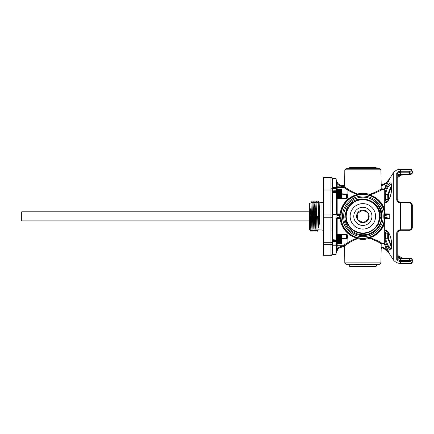 <?xml version="1.0" encoding="UTF-8"?>
<svg xmlns="http://www.w3.org/2000/svg" width="434" height="434" viewBox="0 0 434 434"><rect width="100%" height="100%" fill="white"/><g stroke="black" fill="none" stroke-linecap="round" stroke-linejoin="round"><path stroke-width="0.65" d="M341.238 234.626L341.466 235.163L336.399 235.049L341.238 235.054L341.466 236.893L336.399 236.975L341.238 236.986L341.238 237.403L336.399 237.403L341.238 237.414L341.238 238.787L336.399 238.787L341.238 238.798L341.238 239.264L336.171 239.036L336.171 233.796L337.18 234.311L346.327 234.338L347.081 234.637L347.108 232.667A0.727 0.336 133.7 0 1 347.645 232.548C350.363 235.174 353.645 237.002 357.491 238.027L362.862 238.667L369.719 237.615C378.253 234.604 383.314 228.333 384.898 218.796L384.953 213.929L384.274 208.499L384.274 189.647L386.526 183.305L382.37 185.622L381.763 185.709L381.171 184.255L382.148 184.922C385.446 183.669 387.98 181.515 389.754 178.466L385.001 189.159L381.811 188.801L381.774 189.517C380.45 190.77 376.49 192.588 369.904 194.969C376.696 197.231 381.486 201.745 384.274 208.499M384.193 248.709L386.081 249.968L382.115 247.76L381.019 248.308L381.763 247L382.37 247.087L386.526 249.404L384.312 243.778L384.274 224.21L384.898 218.796A0.727 0.727 -50.1 0 1 384.969 218.552L386.526 218.074A0.727 0.45 -90.6 0 1 386.081 217.363L389.754 218.709L385.001 218.855A0.727 0.689 87.7 0 0 384.958 218.627L384.969 218.552M309.355 211.814L21.7 211.814L21.7 220.901L309.355 220.901M321.99 229.987L321.99 202.721L319.147 202.808L319.657 216.354C319.619 221.009 319.305 224.703 318.713 227.438L318.637 227.438C318.03 224.698 317.704 221.004 317.661 216.354L318.1 229.868L321.99 229.987A1.362 1.362 0 0 1 323.314 231.355M309.355 216.354L309.355 229.597L309.865 229.613L309.355 216.354L310.413 208.781L311.352 216.354L311.943 229.678L311.042 204.078L310.912 203.069L309.355 203.117L309.355 216.354L310.332 216.354L310.852 231.306L310.413 216.354L311.352 216.354M313.82 228.718L312.919 203.003L313.82 228.718M314.986 202.938L315.898 228.778L316.023 229.803L317.08 231.501L318.117 229.857M316.104 229.803L315.068 202.938L316.044 201.246L317.07 231.49M313.478 215.052L313.956 201.322L315.068 202.938M314.726 206.877L314.856 203.964M314.938 203.964L314.807 206.872M321.99 202.721A1.362 1.362 0 0 0 323.314 201.36M323.314 255.029L330.963 255.029L330.963 255.306L323.314 255.306L323.314 188.025L330.963 188.025L330.963 177.403A1.362 1.362 0 0 1 332.33 178.77M369.128 215.752A6.298 6.298 0 0 0 357.133 213.745A6.298 6.298 0 0 0 363.464 222.62A6.298 6.298 0 0 0 369.128 215.752M368.292 215.834L367.989 212.703L362.26 210.089L357.133 213.745L357.735 220.011L363.464 222.62L368.591 218.969L368.292 215.834M379.43 214.765A16.644 16.644 0 0 0 361.272 199.786A16.644 16.644 0 0 0 346.294 217.944A16.644 16.644 0 0 0 364.451 232.922A16.644 16.644 0 0 0 379.43 214.765M345.871 217.987A17.072 17.072 0 0 1 361.229 199.363A17.072 17.072 0 0 1 379.853 214.721A17.072 17.072 0 0 1 364.495 233.346A17.072 17.072 0 0 1 345.871 217.987M350.2 217.57A12.722 12.722 0 0 0 364.077 229.022A12.722 12.722 0 0 0 375.529 215.139A12.722 12.722 0 0 0 361.647 203.692A12.722 12.722 0 0 0 350.2 217.57M348.025 224.79A15.673 15.673 0 0 1 345.133 219.702M349.267 168.045L349.695 167.589L376.034 167.589L376.457 168.045L349.267 168.045L349.278 168.37M333.741 190.808L333.898 192.555L334.088 191.399L333.73 190.797L333.258 191.399L332.835 190.808L332.992 192.555M332.346 191.399L332.704 190.797L332.878 192.555M335.249 192.555L335.075 191.399L335.433 190.797L335.721 192.555M335.433 190.797L335.607 192.555M335.091 191.383L334.652 190.808L334.809 192.555M334.337 192.555L334.164 191.399L334.522 190.797L334.695 192.555M333.616 190.797L333.789 192.555M335.737 191.128L335.845 192.555M341.352 189.126L341.694 189.468L341.694 197.649L341.352 197.991M341.238 189.029L336.399 189.018L341.238 189.018M341.466 189.257L341.466 189.566L336.399 189.452L341.238 189.452M332.873 240.154L333.046 241.917L333.404 241.309L333.231 240.154M332.759 240.154L333.046 241.917M335.596 240.154L335.851 241.532M335.487 240.154L335.77 241.917M334.69 240.154L334.864 241.917L335.222 241.309L335.048 240.154M334.576 240.154L334.864 241.917M333.779 240.154L333.952 241.917L334.31 241.309L334.137 240.154M333.67 240.154L333.952 241.917M335.775 240.154L335.786 241.906M341.352 234.718L341.694 235.065L341.694 243.241L341.352 243.588M341.466 234.837L336.399 234.61L341.238 234.61M341.238 234.648L336.399 234.648L341.238 234.648M341.238 234.734L336.399 234.734L341.238 234.734M341.238 234.87L336.399 234.865L341.238 234.87M341.238 235.282L336.399 235.271L341.238 235.282M341.238 235.548L336.399 235.543L341.238 235.548M341.238 235.857L336.399 235.852L341.238 235.857M341.238 236.204L336.399 236.194L341.238 236.204M341.238 236.579L336.399 236.573L341.238 236.579M341.238 237.865L336.399 237.854L341.238 237.865M341.238 238.326L336.399 238.315L341.238 238.326M336.399 239.736L336.399 239.275L341.238 239.264L341.238 239.736L336.399 239.736L341.238 239.736M341.238 239.747L341.238 240.203L336.399 240.203L341.238 240.203M341.238 240.214L341.238 240.658L336.399 240.658L341.238 240.658M341.238 240.669L341.238 241.098L336.399 241.098L341.238 241.098M362.862 236.714A20.355 20.355 0 0 0 383.222 216.354A20.355 20.355 0 0 0 362.862 196A20.355 20.355 0 0 0 342.507 216.354A20.355 20.355 0 0 0 362.862 236.714M362.862 194.519A21.836 21.836 0 0 1 384.698 216.354A21.836 21.836 0 0 1 362.862 238.19A21.836 21.836 0 0 1 341.026 216.354A21.836 21.836 0 0 1 362.862 194.519M380.916 262.885L379.414 264.339L346.316 264.339L344.808 262.885L380.916 262.885L381.171 248.46L382.148 247.787C385.446 249.045 387.98 251.199 389.754 254.243L386.081 249.968L389.754 254.172L385.001 243.55L381.811 243.908L381.811 247.716L382.37 247.087M344.808 169.824L346.316 168.37L379.414 168.37L380.916 169.824L344.808 169.824L344.667 186.924A0.727 0.716 -56.3 0 1 343.929 187.634L337.18 187.515L337.18 189.018M337.592 183.05C339.073 184.857 340.983 185.79 343.316 185.839L343.842 185.839L343.842 186.555L343.316 186.555C340.755 186.501 338.656 185.475 337.023 183.484L336.073 179.258L336.469 186.826L336.073 179.269L337.592 183.05L337.023 183.484L337.196 186.804L344.667 186.924L347.694 188.926L345.849 187.727M384.953 213.929L384.969 214.157A0.727 0.727 -129.9 0 1 384.898 213.913C383.303 204.365 378.242 198.094 369.719 195.099L362.862 194.041L357.491 194.687C353.639 195.712 350.357 197.541 347.645 200.161L347.596 200.21C343.88 203.714 341.634 208.293 340.858 213.957L340.902 218.709L337.18 218.769L337.18 234.311L336.171 234.501L336.665 234.159M347.645 232.548L347.596 232.505C343.885 229.006 341.639 224.421 340.858 218.752A0.727 0.727 41.9 0 0 340.137 218.107L337.196 218.107A0.727 0.727 -71.5 0 0 336.469 218.828L336.073 218.698L336.073 214.016L336.469 213.886A0.727 0.727 -108.5 0 0 337.196 214.608L337.023 214.667A0.727 0.575 88.7 0 1 337.592 215.378L336.073 214.049M411.573 227.66L411.573 205.049L412.3 205.228L412.078 204.137L409.392 202.428C411.155 202.586 412.126 203.519 412.3 205.228L412.3 227.487C412.132 229.19 411.161 230.123 409.392 230.286L409.392 229.798C410.727 229.667 411.454 228.957 411.573 227.66L412.3 227.487L410.504 230.074M388.837 185.909L389.672 184.906M384.963 232.928L385.001 231.875C385.468 227.481 389.938 232.949 391.067 239.047C391.935 244.092 391.935 247.537 391.067 249.393C389.927 251.639 385.457 243.919 385.001 238.83L384.963 232.928A0.727 0.445 -0 0 0 385.614 233.177L385.69 232.293L385.614 233.177L387.719 233.177L387.887 231.837M385.69 232.266L385.745 231.995M323.314 214.966L330.963 214.966L330.963 189.994A1.362 0.521 0 0 1 332.33 190.515L332.33 178.157L336.019 178.157L336.073 179.258M332.33 178.488L336.035 178.488L336.117 188.654L332.33 188.654M398.998 261.241L399.676 261.387M409.11 258.339L409.403 258.311C410.96 258.181 411.926 258.626 412.3 259.641L412.3 260.921L412.3 259.641C412.132 259.174 411.161 258.903 409.392 258.821L400.669 258.691L400.669 260.536L409.392 260.536C411.155 260.595 412.126 260.861 412.3 261.328L412.3 259.641L412.3 261.328A0.727 0.705 180 0 1 411.573 262.033L409.392 261.447L400.392 261.447C398.19 261.154 396.969 260.498 396.73 259.489L396.73 233.047C396.969 231.1 398.19 230.02 400.392 229.808L409.392 229.798M411.416 258.729L410.944 258.539M349.582 190.13L347.694 188.926A0.727 0.57 -59 0 1 347.081 189.587L343.929 187.634L343.842 186.555M347.645 200.161A0.727 0.336 46.3 0 1 347.108 200.041C349.934 197.394 353.325 195.56 357.28 194.541C353.032 193 349.641 191.356 347.108 189.615A0.727 0.564 122.5 0 0 347.743 188.953C350.157 190.721 353.417 192.403 357.524 193.993C361.685 192.994 365.737 193.135 369.67 194.416C376.05 191.947 379.858 190.076 381.09 188.806L381.019 184.407L382.115 184.949L386.081 182.747L389.754 178.537L386.081 182.747L386.526 183.305L389.754 178.537M380.916 169.824L381.171 184.255M344.808 262.885L344.667 245.79L344.694 247.51L343.316 246.87C340.978 246.924 339.073 247.852 337.592 249.664L336.073 253.44L336.019 254.557L332.33 254.557L332.33 192.609M345.106 245.481L345.383 245.297M356.059 239.253L357.524 238.722C353.412 240.317 350.146 241.993 347.743 243.756L349.701 242.503M379.777 243.045L381.09 243.903C379.858 242.639 376.05 240.767 369.67 238.293C365.71 239.579 361.658 239.72 357.524 238.722L357.28 238.174C353.33 237.154 349.94 235.32 347.108 232.667L347.108 234.637C347.905 236.047 347.905 237.355 347.108 238.564L341.694 238.944M381.068 245.356L381.041 246.854M362.862 197.161A19.194 19.194 0 0 0 343.668 216.354A19.194 19.194 0 0 0 362.862 235.548A19.194 19.194 0 0 0 382.056 216.354A19.194 19.194 0 0 0 362.862 197.161M370.468 231.637L377.9 225.496L380.971 216.354C381.117 210.116 378.79 204.984 373.989 200.964A18.993 18.993 0 0 1 377.325 204.045C380.238 207.647 381.687 211.749 381.67 216.354C381.795 226.163 373.028 234.968 363.171 234.756C353.352 235.049 344.477 226.212 344.873 216.354L346.533 209.063L347.45 207.273C355.484 192.04 381.247 199.108 380.075 216.354L377.368 225.354M386.016 243.002L386.385 244M386.824 245.042L387.285 246.013M387.774 246.908L389.705 249.376M386.385 230.356L385.137 231.213M385.202 218.844L386.944 218.785M388.842 192.322L390.974 186.908M391.528 185.98L388.419 194.85M373.989 200.964L377.471 204.224M376.457 265.955L376.034 266.411L349.695 266.411L349.267 265.955L376.457 265.955L376.408 264.339L362.678 264.849L354.182 264.339M362.678 264.849L362.667 264.339M332.33 240.1L336.084 240.154M332.053 228.241L332.01 230.047M332.053 248.622L332.01 249.409M332.059 250.136L332.156 250.706M332.33 210.268L332.162 199.108M332.053 200.871L332.01 202.662M332.33 251.612C331.977 250.684 331.977 248.677 332.33 245.59M332.059 182.573L332.01 183.305M332.33 236.98L332.33 222.441M332.33 187.125C331.977 184.038 331.977 182.03 332.33 181.103M388.528 238.874L388.457 238.331M388.419 237.859L391.528 246.729M341.694 193.77L347.108 194.144C347.905 195.36 347.905 196.673 347.108 198.072L346.327 198.371L337.18 198.403L336.171 198.913L336.171 190.586L336.399 190.266L341.238 190.266L336.171 190.271L336.399 189.956L341.238 189.956L336.171 190L336.399 189.685L341.238 189.685L336.171 189.761L336.399 189.457M336.665 198.55L336.171 198.213L346.321 198.159L346.739 197.98L346.739 194.492A0.58 0.331 128.9 0 1 347.108 194.144L347.081 189.587L347.081 194.139A0.58 0.336 126.6 0 0 346.739 194.492L341.694 194.15M337.169 198.186L337.18 213.94L340.126 213.94C340.923 208.239 343.24 203.622 347.081 200.09L347.081 198.078A0.58 0.282 -131.2 0 0 346.739 197.98A0.58 0.298 -131.9 0 1 347.108 198.072L347.081 200.09A0.727 0.32 46.1 0 0 347.596 200.21M341.694 238.564L346.739 238.223L346.739 234.729A0.58 0.282 131.2 0 0 347.081 234.637L347.108 234.637A0.58 0.298 131.9 0 1 346.739 234.734L337.169 234.528M344.477 247.158L343.842 246.87L343.929 245.08L347.081 243.127A0.727 0.57 -121 0 1 347.694 243.789L344.667 245.79A0.727 0.716 -123.7 0 0 343.929 245.08L337.18 245.194L337.18 243.696M391.067 193.662L390.963 193.754C390.123 199.195 386.135 202.857 386.732 201.81L385.69 200.416L385.614 199.537L385.69 200.416A0.727 0.553 -7.7 0 0 385.001 200.839L385.001 193.879C385.468 188.768 389.938 181.07 391.067 183.316C391.935 185.161 391.935 188.611 391.067 193.662C389.927 199.781 385.457 205.228 385.001 200.839L385.137 201.495M385.37 202L385.625 202.277M386.01 202.412L386.385 202.352M384.958 214.087A0.727 0.689 92.3 0 0 385.001 213.859L389.754 214L386.081 215.345L386.081 217.363L385.576 217.401L384.79 218.709L385.533 218.08L385.576 217.401M384.274 224.21C381.502 230.953 376.712 235.467 369.904 237.745C376.49 240.127 380.45 241.944 381.774 243.197L381.811 243.908L381.09 243.903A0.727 0.716 122.7 0 1 381.774 243.197L384.274 243.062A0.727 0.722 180 0 1 385.001 243.55L385.001 238.83A0.727 0.472 173.4 0 0 385.69 239.112L387.887 245.318L391.029 248.693M381.019 248.308L381.09 243.903M381.041 185.855L381.09 188.806L381.811 188.801L381.811 184.993M345.057 187.19L344.667 186.924L344.694 185.204L343.95 186.549L343.896 185.839L344.694 185.204M336.117 192.767L336.171 193.51M332.33 191.448L332.33 193.005L336.073 193.005L336.117 239.942L332.33 239.709L332.33 244.054L336.117 244.054L336.171 243.311M336.171 239.199L336.117 239.942M344.667 245.79L336.469 245.883L336.073 253.44L336.469 243.696M336.323 243.626L336.171 247.087M336.117 244.054L336.035 254.221L332.33 254.221M336.399 189.452L341.238 189.273L336.171 189.419L341.238 189.143L336.399 189.05L341.238 189.05L336.171 189.257L336.171 185.627L336.323 189.088M336.171 189.398L336.117 188.654M347.596 232.505A0.727 0.32 133.9 0 0 347.081 232.619C343.256 229.109 340.934 224.492 340.126 218.769L340.137 218.107L337.196 218.107L337.18 218.769L336.469 218.828L336.469 233.921A0.58 0.58 112.7 0 1 336.171 234.409M411.573 205.049C411.448 203.752 410.721 203.041 409.392 202.911L400.392 202.9C398.19 202.689 396.969 201.609 396.73 199.662L397.761 199.9L398.119 201.137L398.884 201.886M402.421 174.506L397.761 177.224L397.761 200.416M400.446 230.291L400.441 230.329C398.949 230.367 398.054 231.197 397.761 232.808C397.891 231.333 398.786 230.492 400.446 230.291C398.792 230.487 397.897 231.327 397.761 232.808L397.761 258.87C397.891 259.695 398.786 260.248 400.446 260.53L400.669 261.447L409.392 261.447L409.403 258.311L400.68 258.181L400.669 258.691L399.654 258.621L398.651 258.225L397.761 257.232A0.727 0.673 177.4 0 1 397.761 257.253M347.743 243.756A0.727 0.564 57.5 0 0 347.108 243.094C349.636 241.358 353.026 239.72 357.28 238.174L357.524 238.722M396.73 199.662L396.73 173.226C396.969 172.211 398.19 171.555 400.392 171.267L409.392 171.262L411.573 170.676A0.727 0.705 0 0 1 412.3 171.387L412.3 173.068L412.3 171.387C412.132 171.853 411.161 172.114 409.392 172.179L400.446 172.179C398.792 172.461 397.897 173.014 397.761 173.839L397.761 199.9C397.539 201.061 398.428 201.891 400.441 202.385L398.206 201.284M410.933 171.083L410.238 171.213M409.414 174.37L410.944 174.17M397.761 175.488L397.761 175.477A0.727 0.673 2.6 0 1 397.761 175.482L398.651 174.484L399.654 174.094L409.392 173.893C411.155 173.812 412.126 173.535 412.3 173.068L412.3 171.788L412.137 173.578L410.705 174.273M411.573 170.676L411.573 169.298L400.392 169.298L400.392 171.267L399.676 171.327M412.3 261.328L412.078 261.035M336.073 214.016L337.023 214.667L340.158 214.629L340.902 214L340.115 215.307L337.592 215.378M336.073 218.66L337.592 217.331L339.714 217.374L339.714 215.335A0.727 0.358 89.4 0 0 339.35 214.629M385.576 215.307L385.533 214.635L384.79 214L385.576 215.307L386.065 215.345A0.727 0.45 -89.4 0 1 386.526 214.64L389.754 214L389.754 218.709L385.566 218.101M385.533 214.635L386.526 214.64L385.533 214.635M336.469 245.883A0.727 0.727 180 0 1 337.18 245.194L337.023 249.224C338.645 247.239 340.739 246.219 343.316 246.159L343.95 246.165L344.694 247.51M382.37 185.622L382.115 184.949L384.171 184.011M391.023 193.873L390.963 193.754C391.793 187.624 391.918 187.325 391.034 183.967L391.153 184.011C388.739 185.155 386.916 188.351 385.69 193.602L385.614 194.437L387.719 194.437L391.457 185.416M387.887 200.877L387.719 194.437A0.727 0.575 -0 0 1 388.446 195.018L389.168 191.22L391.533 186.018L390.209 188.47L388.614 193.45L388.446 199.976A0.727 0.445 0 0 1 388.408 200.123M391.067 239.047L390.963 238.96C390.15 235.467 388.978 232.933 387.459 231.365L386.732 230.899L385.69 232.293A0.727 0.553 7.7 0 1 385.001 231.875L384.947 218.844M385.614 233.177L385.69 239.112M391.457 247.299L387.719 238.271L387.719 233.177A0.727 0.445 0 0 0 388.446 232.732L388.446 232.732A0.727 0.445 0 0 0 388.408 232.586M390.329 248.373L388.435 246.224M387.958 245.443L387.513 244.619M386.645 201.805L386.331 201.702M386.059 201.457L385.793 200.893M398.379 257.725A0.727 0.412 121.5 0 1 398.531 257.763L398.531 257.763A0.727 0.412 121.5 0 1 398.651 258.225M399.416 258.127L399.654 258.621M398.651 174.484A0.727 0.412 58.5 0 1 398.531 174.945L398.531 174.945A0.727 0.412 58.5 0 1 398.379 174.983M399.654 174.094L399.416 174.582M397.761 232.808L396.73 233.047M397.761 258.87A0.727 0.678 180 0 1 396.73 259.489M396.73 173.226A0.727 0.678 -0 0 1 397.761 173.839M369.904 237.745L369.67 238.293L369.904 237.745M347.081 243.127L347.108 238.564A0.58 0.331 -128.9 0 1 346.739 238.217A0.58 0.336 -126.6 0 0 347.081 238.57L347.081 243.127M369.904 194.969L369.67 194.416L369.904 194.969M357.524 193.993L357.491 194.687L357.524 193.993M340.115 215.307L340.126 213.94L340.858 213.957A0.727 0.727 138.1 0 1 340.137 214.608L337.196 214.608L337.18 213.94L336.469 213.886L336.469 198.794A0.58 0.58 67.3 0 0 336.171 198.3M340.115 217.401L340.902 218.709L340.158 218.085L340.115 217.401L339.714 217.374A0.727 0.358 90.6 0 1 339.35 218.08M381.236 184.732L381.019 184.407M336.073 253.44L337.023 249.224L337.592 249.664M386.081 249.968L386.526 249.404L389.754 254.172M337.592 217.331A0.727 0.575 91.3 0 1 337.023 218.047L336.073 218.698M336.469 186.826A0.727 0.727 0 0 0 337.18 187.515L337.196 186.804L336.469 186.826L336.469 189.018M384.969 214.157L385.566 214.608M346.327 234.338L346.327 238.825M346.327 193.884L346.327 198.371M391.153 248.704L391.034 248.742A0.727 0.678 27.5 0 0 391.067 249.393M391.034 248.742C391.788 247.695 391.766 244.434 390.963 238.96L391.023 238.841M391.034 183.967L391.023 183.951A0.727 0.678 -27.5 0 1 391.067 183.316M385.69 193.602A0.727 0.472 -173.4 0 0 385.001 193.879L385.001 189.159A0.727 0.722 0 0 1 384.274 189.647L381.774 189.517A0.727 0.716 57.3 0 1 381.09 188.806M386.065 215.345A0.727 0.45 -89.4 0 1 386.515 214.64M386.515 218.074A0.727 0.45 -90.6 0 1 386.065 217.363M343.316 246.159L343.316 246.87L343.842 246.87L343.842 246.159M397.761 255.49L402.421 258.208M400.761 258.181L397.761 256.369M397.761 176.345L400.761 174.528M332.33 190.515L332.33 192.555L336.084 192.555M336.399 235.049L336.285 234.718M341.238 241.922L336.399 241.912L341.466 241.955L341.238 242.275L336.399 242.275L341.466 242.281L341.238 242.601L336.399 242.601L341.466 242.573L341.238 242.894L336.399 242.894L341.466 242.834L341.238 243.143L336.399 243.143L341.466 243.045L341.238 243.349L336.399 243.349L341.238 243.349M341.238 243.355L336.399 243.507L341.466 243.349L336.399 243.62L341.238 243.686L336.399 243.696L336.399 241.922M336.399 241.912L336.399 241.526L341.238 241.526L336.399 241.526L336.399 241.109M336.399 238.787L336.399 237.414M336.399 236.975L336.399 235.054M336.399 243.349L336.399 240.669M336.399 243.696L336.399 243.355M336.399 241.098L336.399 240.214M336.399 240.658L336.399 239.747M336.399 240.203L336.399 238.798M336.171 239.036L341.466 239.036M336.399 237.403L336.399 236.986M341.238 241.109L341.238 241.912M332.433 240.154L332.477 241.326M333.339 240.154L333.388 241.326M334.251 240.154L334.294 241.326M335.162 240.154L335.205 241.326M341.466 236.177L336.171 236.177M341.466 236.525L336.171 236.525M341.466 236.893L336.171 236.893M341.466 237.707L336.171 237.707M341.466 237.289L336.171 237.289M341.466 238.141L336.171 238.141M341.466 238.586L336.171 238.586M341.466 239.487L336.171 239.487M341.466 239.937L336.171 239.937M341.466 240.376L336.171 240.376M341.466 240.799L336.171 240.799M341.466 241.212L336.171 241.212M341.466 241.597L336.171 241.597M341.466 241.955L336.171 241.955M341.238 197.758L336.399 197.752L341.466 197.627L336.399 197.909L341.466 197.752L336.399 198.023L341.238 198.088L336.285 197.991M336.399 198.088L336.399 197.758M336.399 197.752L336.171 197.454L341.238 197.551L336.399 197.551L336.171 197.237L341.238 197.302L336.399 197.302L336.171 196.982L341.238 197.014L336.399 197.014L336.171 196.689L341.238 196.689L336.399 196.689L336.171 196.358L341.238 196.314L336.399 196.325M336.399 196.314L336.399 195.935L341.238 195.935L336.399 195.935L336.171 195.615L341.238 195.517L336.399 195.517L336.399 195.078L341.238 195.067L336.399 195.078M336.399 195.067L336.399 194.622L341.238 194.622L336.171 194.34L341.238 194.139L336.399 194.155M341.238 189.457L341.466 190.586L336.399 190.602L341.238 190.602L341.466 190.927L336.399 190.976L341.238 190.976L341.466 191.296L336.399 191.383L341.238 191.383L341.238 191.812L336.399 191.823L341.238 191.812M341.238 191.823L341.238 192.257L336.399 192.257L341.238 192.257L341.466 192.544L336.399 192.718L341.238 192.718L341.238 193.19L336.399 193.201L341.238 193.19M336.399 194.139L336.399 193.678L341.238 193.678L336.399 193.678L336.399 193.201M336.399 191.812L336.171 189.257M336.399 193.19L336.399 191.823M341.238 193.201L341.238 194.139M341.238 194.155L341.238 195.067M341.238 195.078L341.238 196.314M341.238 196.325L341.238 197.752M332.33 191.698L332.406 192.555M333.176 191.399L333.317 192.555M334.088 191.399L334.229 192.555M334.994 191.399L335.135 192.555M332.363 191.383L332.52 192.555M333.274 191.383L333.431 192.555M341.466 193.439L336.171 193.439M341.466 192.989L336.171 192.989M341.466 192.544L336.171 192.544M341.466 192.116L336.171 192.116M341.466 191.698L336.171 191.698M341.466 191.296L336.171 191.296M341.466 190.927L336.171 190.927M341.466 190.586L336.171 190.586M341.466 193.895L336.171 193.895M341.466 194.34L336.171 194.34M341.466 194.779L336.171 194.779M341.466 195.208L336.171 195.208M341.466 195.615L336.171 195.615M341.466 196L336.171 196M341.466 196.358L336.171 196.358M348.182 207.702L347.45 207.273M362.26 210.089L357.133 213.745L357.822 220.049M368.591 218.969L367.989 212.703M323.314 188.025L323.314 177.403L330.963 177.403M310.901 203.079L311.981 201.381L313.006 231.371L313.961 229.727M313.516 216.718L314.004 201.414M314.059 201.316L315.084 231.436L315.556 218.405M316.044 201.246L317.156 231.501M319.153 202.824L318.209 201.186L318.713 216.354L317.661 216.354M311.889 201.376L313.006 231.371M313.966 201.311L314.992 231.425L316.039 229.792M315.041 231.327L315.513 216.734M317.129 202.884L318.117 201.181L318.637 227.438M310.332 208.781L310.332 216.354L310.413 208.781M318.713 227.438L318.713 216.354L319.657 216.354M353.819 217.222A9.087 9.087 0 0 0 363.73 225.403A9.087 9.087 0 0 0 371.911 215.486A9.087 9.087 0 0 0 361.994 207.311A9.087 9.087 0 0 0 353.819 217.222M332.33 187.472L336.073 187.472M400.446 260.53L400.392 263.411C397.446 263.335 395.086 262.131 393.307 259.782L393.307 172.927L389.754 178.466M400.669 202.911L400.669 202.39L400.392 202.9L400.392 229.808L400.441 230.329L400.669 229.798M408.823 258.333L402.492 258.235M385.001 200.839L384.947 213.87M400.392 263.411L411.573 263.411L411.573 262.033M402.492 174.473L408.823 174.376M400.669 171.262L400.68 174.501M397.75 175.531L399.492 174.609L409.403 174.397L409.392 171.262M332.33 214.689L336.035 214.689M336.035 218.025L332.33 218.025M336.073 245.243L332.33 245.243M344.542 185.106L343.316 185.823L343.316 186.555M384.963 194.757A0.727 0.575 180 0 1 385.614 194.437L385.614 199.537L387.719 199.537A0.727 0.445 0 0 1 388.446 199.976L389.661 197.871M384.963 237.951A0.727 0.575 180 0 0 385.614 238.271L387.719 238.271A0.727 0.575 180 0 0 388.446 237.696L389.168 241.494L390.963 245.747M400.68 258.208L398.531 257.763L397.75 257.178M400.669 230.286L409.392 230.318C411.182 230.128 412.154 229.185 412.3 227.487M409.392 202.911L409.392 202.428M412.3 205.228C412.094 203.47 411.123 202.526 409.392 202.39L400.669 202.428M400.392 171.267L400.446 172.179M388.408 237.506A0.727 0.575 180 0 1 388.446 237.696L388.446 232.732M384.963 199.781A0.727 0.445 0 0 1 385.614 199.537M323.314 242.72L330.963 242.72L330.963 217.749L323.314 217.749M332.33 189.284A1.362 1.259 180 0 0 330.963 188.025L330.963 189.994L323.314 189.994M332.33 178.938A1.362 1.259 180 0 0 330.963 177.68L323.314 177.68M332.33 253.771A1.362 1.259 0 0 1 330.963 255.029L330.963 244.689L323.314 244.689M332.33 243.425A1.362 1.259 -0 0 1 330.963 244.689L330.963 242.72A1.362 0.521 0 0 0 332.33 242.199M332.33 217.222A1.362 0.521 -0 0 1 330.963 217.749L330.963 214.966A1.362 0.521 0 0 1 332.33 215.486M335.883 241.727L336.171 242.015M393.307 259.782L389.754 254.243M349.316 264.339L349.267 265.955M393.307 172.927C395.086 170.584 397.446 169.374 400.392 169.298M343.316 185.823C339.193 185.475 336.779 183.262 336.073 179.182M343.316 246.892C339.193 247.239 336.779 249.447 336.073 253.527M410.309 258.376L409.403 258.311M409.403 174.397C411.031 174.468 411.996 174.029 412.3 173.068M411.573 263.411L412.3 262.684M411.573 169.298L412.3 170.025M398.184 231.485L398.493 231.132M398.879 230.828L399.356 230.584M399.513 230.519L400.441 230.329M409.392 230.318L410.976 229.863M411.427 229.51L411.795 229.087M411.003 202.862L411.432 203.204M411.801 203.633L412.072 204.121M390.112 244.022L389.992 243.751M388.799 240.159L388.734 239.861M390.063 235.803L388.75 233.085M391.37 241.651L391.598 245.465M390.963 193.754L390.486 195.696M390.421 195.891L390.068 196.9M390.969 193.743L391.419 190.624M391.587 188.383L391.604 187.727M391.598 187.309L391.533 186.018M332.574 241.309L332.916 241.906M333.48 241.309L333.827 241.906M334.392 241.309L334.733 241.906M335.298 241.309L335.645 241.906M335.558 190.808L335.748 191.134L336.171 190.694M376.446 168.37L376.457 168.045M330.963 255.306C331.31 255.648 331.76 255.192 332.33 253.944M311.889 229.662L310.945 231.295M312.925 203.02L311.981 201.381M317.075 202.89L316.131 201.251M314.015 229.727L314.992 231.425M312.974 203.014L313.956 201.322M311.938 229.662L312.914 231.36M309.86 229.597L310.842 231.295"/></g></svg>
